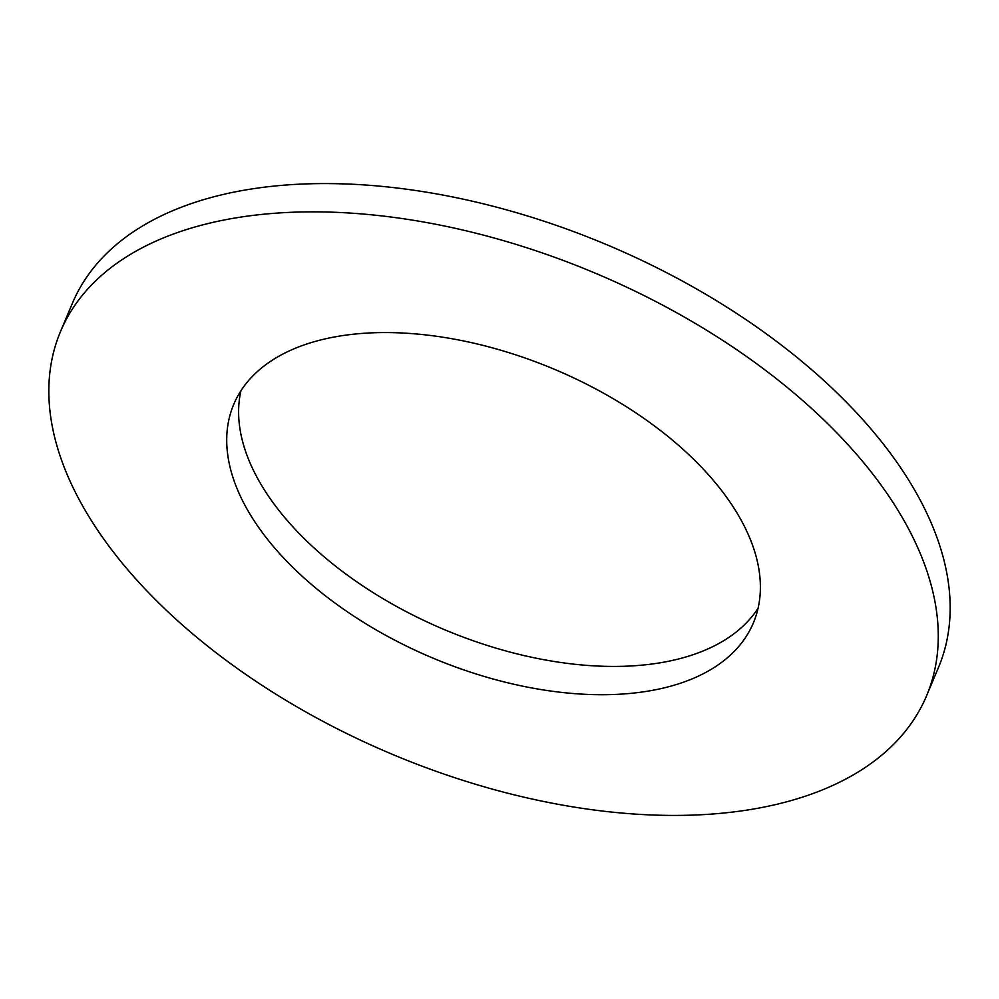 <?xml version="1.0" encoding="UTF-8"?>
<svg xmlns="http://www.w3.org/2000/svg" width="999" height="999" viewBox="0 0 999 999"><rect width="100%" height="100%" fill="white"/><g stroke="black" fill="none" stroke-linecap="round" stroke-linejoin="round"><path stroke-width="1.5" d="M241.171 217.033A469.767 261.101 22.8 0 1 744.08 354.782A469.767 261.101 22.8 0 1 926.61 695.691A469.767 261.101 22.8 0 1 745.941 810.251A469.767 261.101 22.8 0 1 243.019 672.502A469.767 261.101 22.8 0 1 60.489 331.606A469.767 261.101 22.8 0 1 241.171 217.033M60.489 331.606L72.39 303.309A469.767 261.101 22.8 0 1 253.059 188.749A469.767 261.101 22.8 0 1 755.981 326.498A469.767 261.101 22.8 0 1 938.511 667.394L926.61 695.691M758.091 608.204A281.855 156.656 22.8 0 1 656.88 663.324A281.855 156.656 22.8 0 1 366.121 588.111A281.855 156.656 22.8 0 1 240.909 390.796M644.979 691.608A281.855 156.656 22.8 0 1 343.231 608.965A281.855 156.656 22.8 0 1 233.716 404.42A281.855 156.656 22.8 0 1 342.12 335.676A281.855 156.656 22.8 0 1 643.868 418.331A281.855 156.656 22.8 0 1 753.396 622.864A281.855 156.656 22.8 0 1 644.979 691.608"/></g></svg>
